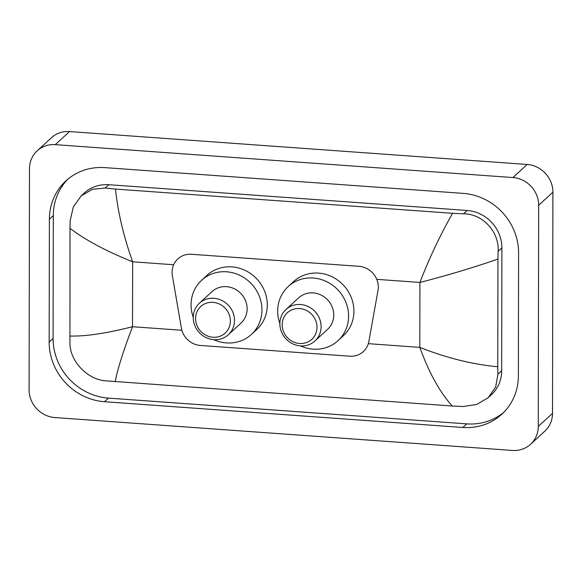 <?xml version="1.0" encoding="UTF-8"?>
<svg xmlns="http://www.w3.org/2000/svg" width="582" height="582" viewBox="0 0 582 582"><rect width="100%" height="100%" fill="white"/><g stroke="black" fill="none" stroke-linecap="round" stroke-linejoin="round"><path stroke-width="0.87" d="M378.016 290.462A20.057 18.704 -132.6 0 0 378.315 287.108A20.057 18.704 -132.6 0 0 359.014 266.323L191.456 254.276A20.057 18.704 -132.6 0 0 177.852 258.91A20.057 18.704 -132.6 0 0 172.381 275.679L181.38 328.066A20.057 18.704 -132.6 0 0 200.39 345.461L349.767 356.199A20.057 18.704 -132.6 0 0 363.372 351.564A20.057 18.704 -132.6 0 0 368.835 341.539L378.016 290.462M37.168 150.833L51.405 137.738A26.743 24.939 47.4 0 1 69.549 131.561L527.161 164.459A26.743 24.939 47.4 0 1 552.9 192.176L552.514 413.336A26.743 24.939 47.4 0 1 544.832 431.167L530.595 444.262A26.743 24.939 47.4 0 1 512.451 450.439L54.839 417.541A26.743 24.939 47.4 0 1 29.1 389.824L29.486 168.664A26.743 24.939 47.4 0 1 37.168 150.833A26.743 24.939 47.4 0 1 55.312 144.656L512.924 177.546A26.743 24.939 47.4 0 1 538.663 205.271L538.277 426.424A26.743 24.939 47.4 0 1 530.595 444.262M518.38 375.841L518.591 252.981A57.502 53.609 -132.6 0 0 463.265 193.384L104.906 167.623A57.502 53.609 -132.6 0 0 65.89 180.9A57.502 53.609 -132.6 0 0 49.383 219.247L49.164 342.114A57.502 53.609 -132.6 0 0 104.498 401.711L462.85 427.472A57.502 53.609 -132.6 0 0 501.873 414.188A57.502 53.609 -132.6 0 0 518.38 375.841M67.898 179.154A57.502 53.609 -132.6 0 0 53.297 215.646L53.086 338.513A57.502 53.609 -132.6 0 0 108.412 398.11L466.771 423.871A57.502 53.609 -132.6 0 0 503.779 412.34M488.218 397.681L476.854 404.417L463.17 406.52L452.265 406.018C439.876 392.377 429.058 372.829 419.811 347.374C446.459 357.937 472.446 364.397 497.77 366.762L497.916 374.211L495.675 387.023L488.218 397.681L491.303 394.836A36.106 33.661 -132.6 0 0 501.669 370.763L501.888 247.896A36.106 33.661 -132.6 0 0 467.142 210.473L108.783 184.712A36.106 33.661 -132.6 0 0 84.288 193.049L81.196 195.894L92.414 189.281L105.153 188.051L115.498 189.077C117.833 211.957 123.544 236.197 132.645 261.791C106.106 251.126 85.227 239.973 69.993 228.326L70.167 220.585L73.317 206.945L81.196 195.894M452.265 406.018L104.818 380.759C87.285 379.137 70.073 361.371 69.949 343.453L69.993 228.326M497.77 366.762L497.959 259.092C472.722 267.785 446.714 275.57 419.92 282.445C429.261 258.168 440.152 235.128 452.6 213.31L115.498 189.077M452.6 213.31L463.512 213.812C482.885 213.74 499.429 232.131 498.127 251.344L497.959 259.092M69.804 336.003C84.965 336.563 105.873 333.471 132.529 326.72C123.348 350.859 117.557 369.214 115.156 381.785M282.197 324.778A18.057 16.834 47.4 0 1 299.628 308.569A18.057 16.834 47.4 0 1 317.001 327.28A18.057 16.834 47.4 0 1 299.57 343.489A18.057 16.834 47.4 0 1 282.197 324.778M279.869 323.723A21.396 19.948 47.4 0 1 286.009 309.457A21.396 19.948 47.4 0 1 308.467 306.685A21.396 19.948 47.4 0 1 321.118 326.691A21.396 19.948 47.4 0 1 314.971 340.957A21.396 19.948 47.4 0 1 292.513 343.736A21.396 19.948 47.4 0 1 279.869 323.723M314.971 340.957L327.608 329.339A21.396 19.948 -132.6 0 0 333.755 315.073A21.396 19.948 -132.6 0 0 321.104 295.059A21.396 19.948 -132.6 0 0 298.646 297.839L286.009 309.457M279.869 323.556A36.775 34.287 47.4 0 1 277.679 311.043A36.775 34.287 47.4 0 1 288.243 286.519A36.775 34.287 47.4 0 1 326.837 281.746A36.775 34.287 47.4 0 1 348.582 316.135A36.775 34.287 47.4 0 1 338.018 340.659A36.775 34.287 47.4 0 1 300.407 345.897M288.243 286.519L293.583 281.608A36.775 34.287 47.4 0 1 332.177 276.836A36.775 34.287 47.4 0 1 353.921 311.225A36.775 34.287 47.4 0 1 343.358 335.749L338.018 340.659M195.574 318.55A18.057 16.834 47.4 0 1 213.005 302.342A18.057 16.834 47.4 0 1 230.377 321.053A18.057 16.834 47.4 0 1 212.947 337.262A18.057 16.834 47.4 0 1 195.574 318.55M193.246 317.496A21.396 19.948 47.4 0 1 199.386 303.229A21.396 19.948 47.4 0 1 221.844 300.458A21.396 19.948 47.4 0 1 234.495 320.464A21.396 19.948 47.4 0 1 228.348 334.73A21.396 19.948 47.4 0 1 205.89 337.509A21.396 19.948 47.4 0 1 193.246 317.496M228.348 334.73L240.984 323.112A21.396 19.948 -132.6 0 0 247.132 308.846A21.396 19.948 -132.6 0 0 234.481 288.832A21.396 19.948 -132.6 0 0 212.023 291.611L199.386 303.229M193.246 317.328A36.775 34.287 47.4 0 1 191.056 304.815A36.775 34.287 47.4 0 1 201.612 280.291A36.775 34.287 47.4 0 1 240.213 275.519A36.775 34.287 47.4 0 1 261.951 309.908A36.775 34.287 47.4 0 1 251.395 334.432A36.775 34.287 47.4 0 1 213.783 339.67M201.612 280.291L206.952 275.381A36.775 34.287 47.4 0 1 245.553 270.608A36.775 34.287 47.4 0 1 267.298 304.997A36.775 34.287 47.4 0 1 256.735 329.521L251.395 334.432M368.319 343.671L419.811 347.374L419.92 282.445L376.758 279.345M181.89 330.27L132.529 326.72L132.645 261.791L173.676 264.745M55.312 144.656L69.549 131.561M538.277 426.424L552.514 413.336M538.663 205.271L552.9 192.176M512.924 177.546L527.161 164.459M53.297 215.646L49.383 219.247M466.771 423.871L462.85 427.472M108.412 398.11L104.498 401.711M53.086 338.513L49.164 342.114M501.669 370.763L497.916 374.211M108.783 184.712L105.153 188.051M467.142 210.473L463.512 213.812M501.888 247.896L498.127 251.344"/></g></svg>
